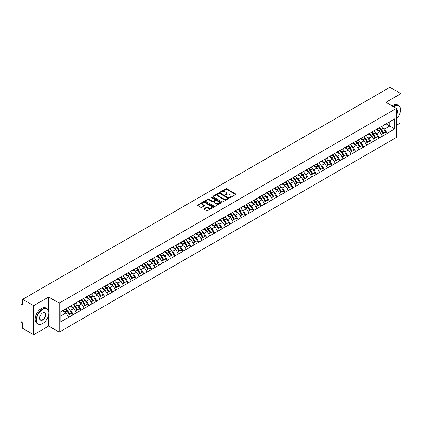 <?xml version="1.0" encoding="UTF-8"?>
<svg xmlns="http://www.w3.org/2000/svg" width="422" height="422" viewBox="0 0 422 422"><rect width="100%" height="100%" fill="white"/><g stroke="black" fill="none" stroke-linecap="round" stroke-linejoin="round"><path stroke-width="0.63" d="M229.7 197.538A0.491 0.28 0 0 0 230.391 197.538L235.634 194.505A0.696 0.401 0 0 0 235.84 194.22A0.696 0.401 0 0 0 235.634 193.935L226.746 188.808A0.696 0.401 0 0 0 225.759 188.808L220.516 191.836A0.491 0.28 0 0 0 221.207 192.237L221.888 191.841A2.237 1.292 0 0 1 225.047 191.841L225.786 192.268A2.237 1.292 0 0 1 226.44 193.181A2.237 1.292 0 0 1 225.786 194.094L225.105 194.484A0.491 0.28 0 0 0 225.796 194.885L226.477 194.495A2.237 1.292 0 0 1 229.637 194.495L230.375 194.922A2.237 1.292 0 0 1 231.029 195.834A2.237 1.292 0 0 1 230.375 196.747L229.7 197.137A0.491 0.28 0 0 0 229.7 197.538L229.7 197.137M204.09 208.7A0.696 0.401 0 0 0 203.884 208.985A0.696 0.401 0 0 0 204.09 209.27L206.585 210.71A0.696 0.401 0 0 0 207.571 210.71L213.395 207.344A0.696 0.401 0 0 0 213.601 207.06A0.696 0.401 0 0 0 213.395 206.775L204.512 201.647A0.696 0.401 0 0 0 203.52 201.647L197.696 205.008A0.696 0.401 0 0 0 197.491 205.292A0.696 0.401 0 0 0 197.696 205.583L200.708 207.318A0.696 0.401 0 0 0 201.695 207.318L204.19 205.878A0.696 0.401 0 0 0 204.39 205.593A0.696 0.401 0 0 0 204.19 205.308L202.697 204.448A1.867 1.076 0 0 1 202.149 203.684A1.867 1.076 0 0 1 203.298 202.687A1.867 1.076 0 0 1 205.335 202.924L211.185 206.3A1.867 1.076 0 0 1 211.733 207.06A1.867 1.076 0 0 1 210.578 208.057A1.867 1.076 0 0 1 208.547 207.824L207.571 207.26A0.696 0.401 0 0 0 206.585 207.26L204.09 208.7L204.09 209.27M48.662 297.019L33.67 305.67L22.661 299.309L389.886 87.296L400.9 93.652L385.914 102.303L396.474 108.401L59.222 303.112L48.662 297.019L48.662 310.993M221.935 201.848A0.696 0.401 0 0 0 222.922 201.848L228.745 198.482A0.696 0.401 0 0 0 228.951 198.198A0.696 0.401 0 0 0 228.745 197.913L219.862 192.785A0.696 0.401 0 0 0 218.876 192.785L213.047 196.146A0.696 0.401 0 0 0 212.846 196.43A0.696 0.401 0 0 0 213.047 196.715L221.935 201.848M211.543 197.644A0.491 0.28 0 0 1 212.039 197.712L212.039 197.132L221.07 202.344A0.696 0.401 0 0 1 221.276 202.629A0.696 0.401 0 0 1 221.07 202.913L215.246 206.279A0.696 0.401 0 0 1 214.26 206.279L205.372 201.146L205.372 200.577A0.696 0.401 0 0 0 205.171 200.861A0.696 0.401 0 0 0 205.372 201.146M205.372 200.577L207.867 199.137A0.696 0.401 0 0 1 208.853 199.137L212.456 201.22A0.696 0.401 0 0 0 213.442 201.22L215.099 200.265A0.696 0.401 0 0 0 215.304 199.981A0.696 0.401 0 0 0 215.099 199.696L211.348 197.528A0.491 0.28 0 0 1 212.039 197.132M33.67 305.67L33.67 334.704L48.662 326.053L59.222 332.151L59.222 303.112M59.222 332.151L396.474 137.44L396.474 108.401M65.389 309.02A4.763 2.754 -120 0 1 67.024 310.924L69.245 314.59L71.181 313.472L73.328 314.717L70.812 310.186L69.419 309.379M73.328 314.717L60.879 321.728L60.879 311.621L394.813 118.825L394.813 128.932L387.143 133.357L384.632 129.005L383.239 128.198M379.209 127.84A4.763 2.754 -120 0 1 380.839 129.744L383.06 133.41L384.996 132.292L387.143 133.357M387.143 133.531L379.299 137.888L376.783 133.531L375.39 132.73M371.365 132.366A4.763 2.754 -120 0 1 372.995 134.275L375.216 137.941L377.152 136.823L379.299 137.888M379.299 138.063L371.455 142.42L368.939 138.063L367.546 137.261M363.516 136.897A4.763 2.754 -120 0 1 365.151 138.801L367.372 142.472L369.308 141.354L371.455 142.42M371.455 142.594L363.611 146.946L361.095 142.594L359.702 141.787M355.672 141.428A4.763 2.754 -120 0 1 357.302 143.332L359.523 146.998L361.459 145.88L363.611 146.946M363.611 147.12L355.762 151.477L353.251 147.12L351.858 146.318M347.828 145.954A4.763 2.754 -120 0 1 349.458 147.864L351.679 151.53L353.615 150.411L355.762 151.477M355.762 151.651L347.918 156.008L345.402 151.651L344.009 150.849M339.979 150.485A4.763 2.754 -120 0 1 341.614 152.389L343.835 156.061L345.771 154.943L347.918 156.008M347.918 156.182L340.074 160.534L337.558 156.182L336.165 155.375M332.135 155.016A4.763 2.754 -120 0 1 333.765 156.921L335.986 160.587L337.927 159.469L340.074 160.534M340.074 160.708L332.225 165.065L329.714 160.708L328.321 159.906M324.291 159.542A4.763 2.754 -120 0 1 325.921 161.452L328.142 165.118L330.078 164L332.225 165.065M332.225 165.239L324.381 169.597L321.865 165.239L320.472 164.438M316.447 164.074A4.763 2.754 -120 0 1 318.077 165.978L320.298 169.649L322.234 168.531L324.381 169.597M324.381 169.771L316.537 174.122L314.021 169.771L312.628 168.964M308.598 168.605A4.763 2.754 -120 0 1 310.233 170.509L312.454 174.175L314.39 173.057L316.537 174.122M316.537 174.302L308.693 178.654L306.177 174.302L304.784 173.495M300.754 173.131A4.763 2.754 -120 0 1 302.384 175.04L304.605 178.706L306.541 177.588L308.693 178.654M308.693 178.828L300.844 183.185L298.333 178.828L296.94 178.026M292.91 177.662A4.763 2.754 -120 0 1 294.54 179.572L296.761 183.238L298.697 182.119L300.844 183.185M300.844 183.359L293 187.716L290.484 183.359L289.091 182.552M285.061 182.193A4.763 2.754 -120 0 1 286.696 184.097L288.917 187.764L290.853 186.645L293 187.716M293 187.89L285.156 192.242L282.64 187.89L281.247 187.083M277.217 186.719A4.763 2.754 -120 0 1 278.847 188.629L281.068 192.295L283.004 191.177L285.156 192.242M285.156 192.416L277.307 196.773L274.796 192.416L273.403 191.614M269.373 191.25A4.763 2.754 -120 0 1 271.003 193.16L273.224 196.826L275.16 195.708L277.307 196.773M277.307 196.947L269.463 201.305L266.947 196.947L265.554 196.14M261.529 195.782A4.763 2.754 -120 0 1 263.159 197.686L265.38 201.352L267.316 200.234L269.463 201.305M269.463 201.479L261.619 205.83L259.103 201.479L257.71 200.672M253.68 200.308A4.763 2.754 -120 0 1 255.315 202.217L257.536 205.883L259.472 204.765L261.619 205.83M261.619 206.005L253.775 210.362L251.259 206.005L249.866 205.203M245.836 204.839A4.763 2.754 -120 0 1 247.466 206.748L249.687 210.414L251.623 209.296L253.775 210.362M253.775 210.536L245.926 214.893L243.415 210.536L242.022 209.729M237.992 209.37A4.763 2.754 -120 0 1 239.622 211.274L241.843 214.94L243.779 213.827L245.926 214.893M245.926 215.067L238.082 219.419L235.566 215.067L234.173 214.26M230.143 213.896A4.763 2.754 -120 0 1 231.778 215.806L233.999 219.472L235.935 218.353L238.082 219.419M238.082 219.593L230.238 223.95L227.722 219.593L226.329 218.791M222.299 218.427A4.763 2.754 -120 0 1 223.929 220.337L226.15 224.003L228.086 222.885L230.238 223.95M230.238 224.124L222.389 228.481L219.878 224.124L218.485 223.317M214.455 222.958A4.763 2.754 -120 0 1 216.085 224.863L218.306 228.529L220.242 227.416L222.389 228.481M222.389 228.655L214.545 233.007L212.029 228.655L210.636 227.848M206.611 227.484A4.763 2.754 -120 0 1 208.241 229.394L210.462 233.06L212.398 231.942L214.545 233.007M214.545 233.181L206.701 237.539L204.185 233.181L202.792 232.38M198.762 232.016A4.763 2.754 -120 0 1 200.397 233.925L202.618 237.591L204.554 236.473L206.701 237.539M206.701 237.713L198.857 242.07L196.341 237.713L194.948 236.911M190.918 236.547A4.763 2.754 -120 0 1 192.548 238.451L194.769 242.117L196.705 241.004L198.857 242.07M198.857 242.244L191.008 246.596L188.497 242.244L187.099 241.437M183.074 241.073A4.763 2.754 -120 0 1 184.704 242.982L186.925 246.648L188.861 245.53L191.008 246.596M191.008 246.77L183.164 251.127L180.648 246.77L179.255 245.968M175.225 245.604A4.763 2.754 -120 0 1 176.86 247.514L179.081 251.18L181.017 250.061L183.164 251.127M183.164 251.301L175.32 255.658L172.804 251.301L171.411 250.499M167.381 250.135A4.763 2.754 -120 0 1 169.011 252.04L171.232 255.711L173.168 254.593L175.32 255.658M175.32 255.832L167.471 260.184L164.96 255.832L163.567 255.025M159.537 254.661A4.763 2.754 -120 0 1 161.167 256.571L163.388 260.237L165.324 259.119L167.471 260.184M167.471 260.358L159.627 264.715L157.111 260.358L155.718 259.556M151.693 259.192A4.763 2.754 -120 0 1 153.323 261.102L155.544 264.768L157.48 263.65L159.627 264.715M159.627 264.889L151.783 269.247L149.267 264.889L147.874 264.088M143.844 263.724A4.763 2.754 -120 0 1 145.479 265.628L147.7 269.299L149.636 268.181L151.783 269.247M151.783 269.421L143.939 273.772L141.423 269.421L140.03 268.614M136 268.255A4.763 2.754 -120 0 1 137.63 270.159L139.851 273.825L141.787 272.707L143.939 273.772M143.939 273.947L136.09 278.304L133.579 273.947L132.181 273.145M128.156 272.781A4.763 2.754 -120 0 1 129.786 274.69L132.007 278.356L133.943 277.238L136.09 278.304M136.09 278.478L128.246 282.835L125.73 278.478L124.337 277.676M120.307 277.312A4.763 2.754 -120 0 1 121.942 279.216L124.163 282.888L126.099 281.769L128.246 282.835M128.246 283.009L120.402 287.361L117.886 283.009L116.493 282.202M112.463 281.843A4.763 2.754 -120 0 1 114.093 283.748L116.314 287.414L118.25 286.295L120.402 287.361M120.402 287.535L112.553 291.892L110.042 287.535L108.649 286.733M104.619 286.369A4.763 2.754 -120 0 1 106.249 288.279L108.47 291.945L110.406 290.827L112.553 291.892M112.553 292.066L104.709 296.423L102.193 292.066L100.8 291.264M96.775 290.9A4.763 2.754 -120 0 1 98.405 292.805L100.626 296.476L102.562 295.358L104.709 296.423M104.709 296.597L96.865 300.949L94.349 296.597L92.956 295.79M88.926 295.432A4.763 2.754 -120 0 1 90.561 297.336L92.782 301.002L94.718 299.884L96.865 300.949M96.865 301.129L89.021 305.481L86.505 301.123L85.112 300.322M81.082 299.958A4.763 2.754 -120 0 1 82.712 301.867L84.933 305.533L86.869 304.415L89.021 305.481M89.021 305.655L81.172 310.012L78.661 305.655L77.263 304.853M73.238 304.489A4.763 2.754 -120 0 1 74.868 306.398L77.089 310.064L79.025 308.946L81.172 310.012M81.172 310.186L73.328 314.543M70.664 305.802L73.328 304.436M70.812 310.186L73.882 308.413L70.01 306.177M76.398 312.771L73.882 308.413M78.508 301.271L81.172 299.905M78.661 305.655L81.726 303.882L77.854 301.651M84.242 308.239L81.726 303.882M86.352 296.74L89.021 295.379M86.505 301.123L89.57 299.356L85.698 297.12M92.086 303.708L89.57 299.356M94.201 292.214L96.865 290.848M94.349 296.597L97.419 294.825L93.547 292.588M99.93 299.182L97.419 294.825M102.045 287.683L104.709 286.316M102.193 292.066L105.263 290.294L101.391 288.062M107.779 294.651L105.263 290.294M109.889 283.151L112.553 281.791M110.042 287.535L113.107 285.768L109.235 283.531M115.623 290.12L113.107 285.768M117.733 278.625L120.402 277.259M117.886 283.009L120.956 281.237L117.079 279M123.467 285.594L120.956 281.237M125.582 274.094L128.246 272.728M125.73 278.478L128.8 276.705L124.928 274.469M131.316 281.063L128.8 276.705M133.426 269.563L136.09 268.202M133.579 273.947L136.644 272.179L132.772 269.943M139.16 276.531L136.644 272.179M141.27 265.037L143.939 263.671M141.423 269.421L144.488 267.648L140.616 265.412M147.004 272.005L144.488 267.648M149.119 260.506L151.783 259.14M149.267 264.889L152.337 263.117L148.465 260.88M154.848 267.474L152.337 263.117M156.963 255.975L159.627 254.614M157.111 260.358L160.181 258.591L156.309 256.354M162.697 262.943L160.181 258.591M164.807 251.449L167.471 250.082M164.96 255.832L168.025 254.06L164.153 251.823M170.541 258.417L168.025 254.06M172.651 246.917L175.32 245.551M172.804 251.301L175.874 249.529L171.997 247.292M178.385 253.886L175.874 249.529M180.5 242.386L183.164 241.02M180.648 246.77L183.718 245.003L179.846 242.766M186.234 249.355L183.718 245.003M188.344 237.86L191.008 236.494M188.497 242.244L191.562 240.471L187.69 238.235M194.078 244.829L191.562 240.471M196.188 233.329L198.857 231.963M196.341 237.713L199.406 235.94L195.534 233.704M201.922 240.297L199.406 235.94M204.037 228.798L206.701 227.432M204.185 233.181L207.255 231.414L203.383 229.178M209.766 235.766L207.255 231.414M211.881 224.267L214.545 222.906M212.029 228.655L215.099 226.883L211.227 224.646M217.615 231.24L215.099 226.883M219.725 219.741L222.389 218.374M219.878 224.124L222.943 222.352L219.071 220.115M225.459 226.709L222.943 222.352M227.569 215.209L230.238 213.843M227.722 219.593L230.792 217.826L226.915 215.589M233.303 222.178L230.792 217.826M235.418 210.678L238.082 209.317M235.566 215.067L238.636 213.295L234.764 211.058M241.152 217.652L238.636 213.295M243.262 206.152L245.926 204.786M243.415 210.536L246.48 208.763L242.608 206.527M248.996 213.121L246.48 208.763M251.106 201.621L253.775 200.255M251.259 206.005L254.324 204.232L250.452 202.001M256.84 208.589L254.324 204.232M258.955 197.09L261.619 195.729M259.103 201.479L262.173 199.706L258.301 197.47M264.684 204.058L262.173 199.706M266.799 192.564L269.463 191.198M266.947 196.947L270.017 195.175L266.145 192.938M272.533 199.532L270.017 195.175M274.643 188.033L277.307 186.666M274.796 192.416L277.861 190.644L273.989 188.412M280.377 195.001L277.861 190.644M282.487 183.501L285.156 182.14M282.64 187.89L285.71 186.118L281.833 183.881M288.221 190.47L285.71 186.118M290.336 178.975L293 177.609M290.484 183.359L293.554 181.587L289.682 179.35M296.07 185.944L293.554 181.587M298.18 174.444L300.844 173.078M298.333 178.828L301.398 177.055L297.526 174.824M303.914 181.413L301.398 177.055M306.024 169.913L308.693 168.552M306.177 174.302L309.242 172.529L305.37 170.293M311.758 176.881L309.242 172.529M313.873 165.387L316.537 164.021M314.021 169.771L317.091 167.998L313.219 165.762M319.602 172.355L317.091 167.998M321.717 160.856L324.381 159.49M321.865 165.239L324.935 163.467L321.063 161.236M327.451 167.824L324.935 163.467M329.561 156.325L332.225 154.964M329.714 160.708L332.779 158.941L328.907 156.704M335.295 163.293L332.779 158.941M337.405 151.799L340.074 150.432M337.558 156.182L340.628 154.41L336.751 152.173M343.139 158.767L340.628 154.41M345.254 147.267L347.918 145.901M345.402 151.651L348.472 149.879L344.6 147.647M350.988 154.236L348.472 149.879M353.098 142.736L355.762 141.375M353.251 147.12L356.316 145.353L352.444 143.116M358.832 149.704L356.316 145.353M360.942 138.21L363.611 136.844M361.095 142.594L364.16 140.821L360.288 138.585M366.676 145.179L364.16 140.821M368.791 133.679L371.455 132.313M368.939 138.063L372.009 136.29L368.137 134.054M374.52 140.647L372.009 136.29M376.635 129.148L379.299 127.787M376.783 133.531L379.853 131.764L375.981 129.528M382.369 136.116L379.853 131.764M384.479 124.622L387.143 123.256M384.632 129.005L389.786 126.03L389.786 121.731L394.813 118.825M386.061 123.878L394.813 128.932M396.474 125.244L400.9 122.691L400.9 93.652M33.67 334.704L22.661 328.348L22.661 322.92L21.854 322.45A1.066 0.617 -120 0 1 21.1 321.147L21.1 304.71A1.066 0.617 -120 0 1 21.322 304.225A1.066 0.617 -120 0 1 21.854 304.278L22.661 304.742L22.661 299.309M60.879 315.92L66.038 312.945L62.314 310.792M68.549 317.297L66.038 312.945M48.662 326.053L48.662 314.786M229.895 197.607L230.375 197.327A2.237 1.292 0 0 0 231.029 196.415L231.029 195.834M226.44 193.181L226.44 193.761A2.237 1.292 0 0 1 225.786 194.674L225.301 194.953M235.634 193.935L235.634 194.505L226.746 189.388A0.696 0.401 0 0 0 225.759 189.388L220.711 192.305M228.74 198.488L219.862 193.366A0.696 0.401 0 0 0 218.876 193.366L213.057 196.721M227.511 198.398A0.491 0.28 0 0 0 227.511 197.997L219.714 193.498A0.491 0.28 0 0 0 219.023 193.498L218.306 193.909A2.237 1.292 0 0 0 217.652 194.822A2.237 1.292 0 0 0 218.306 195.734L223.639 198.809A2.237 1.292 0 0 0 226.799 198.809L227.511 198.398L227.511 198.978A0.491 0.28 0 0 0 227.658 198.778L227.658 198.198M217.652 194.822L217.652 195.402A2.237 1.292 0 0 0 218.306 196.314L218.306 195.734M227.511 198.978L226.799 199.39A2.237 1.292 0 0 1 223.639 199.39L218.306 196.314M205.382 201.152L207.867 199.722L207.867 199.137M215.304 199.981L215.304 200.561A0.696 0.401 0 0 1 215.099 200.846L213.442 201.8A0.696 0.401 0 0 1 212.456 201.8L208.853 199.722A0.696 0.401 0 0 0 207.867 199.722M212.039 197.712L221.059 202.919M216.196 203.378A1.867 1.076 0 0 0 218.232 203.61A1.867 1.076 0 0 0 219.382 202.618A1.867 1.076 0 0 0 218.839 201.853L216.776 200.666A0.696 0.401 0 0 0 215.79 200.666L214.133 201.621A0.696 0.401 0 0 0 213.933 201.906A0.696 0.401 0 0 0 214.133 202.191L216.196 203.378L216.196 203.958A1.867 1.076 0 0 0 218.232 204.195A1.867 1.076 0 0 0 219.382 203.198L219.382 202.618M213.933 201.906L213.933 202.486A0.696 0.401 0 0 0 214.133 202.771L214.133 202.191M216.196 203.958L214.133 202.771M211.733 207.06L211.733 207.645A1.867 1.076 0 0 1 210.578 208.637A1.867 1.076 0 0 1 208.547 208.405L207.571 207.84A0.696 0.401 0 0 0 206.585 207.84L204.1 209.275M202.149 203.684L202.149 204.264A1.867 1.076 0 0 0 202.697 205.029L202.697 204.448M204.179 205.883L202.697 205.029M213.384 207.355L204.512 202.228A0.696 0.401 0 0 0 203.52 202.228L197.707 205.588L197.696 205.008M381.762 126.363A5.834 3.365 60 0 1 383.292 128.283L381.356 129.401A5.834 3.365 -120 0 0 379.826 127.481M381.356 129.401L383.577 133.072L385.513 131.954L383.292 128.283M383.06 133.41L383.577 133.072M384.996 132.292L385.513 131.954M376.493 129.232A4.763 2.754 60 0 1 377.806 130.583M377.236 128.974A5.834 3.365 60 0 1 378.766 130.899L378.982 131.258M381.367 134.386L382.923 133.447L380.702 129.781A5.834 3.365 -120 0 0 379.172 127.861M382.923 133.447L381.351 134.354M373.918 130.894A5.834 3.365 60 0 1 375.443 132.814L373.507 133.932A5.834 3.365 -120 0 0 371.982 132.012M373.507 133.932L375.728 137.598L377.664 136.48L375.443 132.814M375.216 137.941L375.728 137.598M377.152 136.823L377.664 136.48M368.643 133.763A4.763 2.754 60 0 1 369.962 135.109M369.392 133.505A5.834 3.365 60 0 1 370.917 135.43L371.138 135.789M373.523 138.917L375.074 137.978L372.853 134.312A5.834 3.365 -120 0 0 371.328 132.387M375.074 137.978L373.502 138.885M366.069 135.42A5.834 3.365 60 0 1 367.599 137.345L365.663 138.463A5.834 3.365 -120 0 0 364.133 136.538M365.663 138.463L367.884 142.13L369.82 141.011L367.599 137.345M367.372 142.472L367.884 142.13M369.308 141.354L369.82 141.011M360.799 138.289A4.763 2.754 60 0 1 362.113 139.64M361.543 138.036A5.834 3.365 60 0 1 363.073 139.956L363.289 140.32M365.679 143.448L367.23 142.504L365.009 138.838A5.834 3.365 -120 0 0 363.479 136.918M367.23 142.504L365.658 143.411M358.225 139.951A5.834 3.365 60 0 1 359.755 141.871L357.819 142.989A5.834 3.365 -120 0 0 356.289 141.069M357.819 142.989L360.04 146.661L361.976 145.543L359.755 141.871M359.523 146.998L360.04 146.661M361.459 145.88L361.976 145.543M352.956 142.821A4.763 2.754 60 0 1 354.269 144.171M353.699 142.567A5.834 3.365 60 0 1 355.229 144.488L355.445 144.846M357.835 147.974L359.386 147.035L357.165 143.369A5.834 3.365 -120 0 0 355.635 141.449M359.386 147.035L357.814 147.943M350.381 144.482A5.834 3.365 60 0 1 351.906 146.402L349.97 147.521A5.834 3.365 -120 0 0 348.445 145.601M349.97 147.521L352.191 151.187L354.127 150.068L351.906 146.402M351.679 151.53L352.191 151.187M353.615 150.411L354.127 150.068M345.112 147.352A4.763 2.754 60 0 1 346.425 148.697M345.855 147.093A5.834 3.365 60 0 1 347.38 149.019L347.601 149.377M349.986 152.506L351.537 151.567L349.316 147.9A5.834 3.365 -120 0 0 347.791 145.975M351.537 151.567L349.97 152.474M342.532 149.008A5.834 3.365 60 0 1 344.062 150.934L342.126 152.052A5.834 3.365 -120 0 0 340.596 150.126M342.126 152.052L344.347 155.718L346.283 154.6L344.062 150.934M343.835 156.061L344.347 155.718M345.771 154.943L346.283 154.6M337.262 151.878A4.763 2.754 60 0 1 338.576 153.228M338.006 151.625A5.834 3.365 60 0 1 339.536 153.545L339.757 153.909M342.142 157.037L343.693 156.093L341.472 152.426A5.834 3.365 -120 0 0 339.942 150.506M343.693 156.093L342.121 157M396.474 118.83A8.677 5.011 120 0 0 400.499 109.857A8.677 5.011 120 0 0 394.364 106.312A8.677 5.011 120 0 0 393.647 106.771M393.362 106.608A8.888 5.133 -60 0 1 394.211 106.054A8.888 5.133 -60 0 1 398.658 105.611A8.888 5.133 -60 0 1 400.499 109.683A8.888 5.133 -60 0 1 400.499 109.767M396.474 109.609A4.336 2.506 -60 0 1 396.474 114.747M396.474 114.13A4.125 2.379 120 0 0 396.474 109.878M392.26 105.969A8.888 5.133 -60 0 1 393.104 105.41A8.888 5.133 -60 0 1 397.55 104.972L398.658 105.611M42.575 323.584L42.727 323.5A8.677 5.011 120 0 0 48.862 312.871A8.677 5.011 120 0 0 42.727 309.326A8.677 5.011 120 0 0 36.587 319.955A8.677 5.011 120 0 0 42.727 323.5L42.575 323.584A8.888 5.133 -60 0 1 38.128 324.027A8.888 5.133 -60 0 1 36.767 316.901A8.888 5.133 -60 0 1 42.575 309.068A8.888 5.133 -60 0 1 47.021 308.624A8.888 5.133 -60 0 1 48.862 312.697A8.888 5.133 -60 0 1 48.862 312.786M42.727 312.871L42.727 312.871A4.336 2.506 -60 0 1 45.792 314.643A4.336 2.506 -60 0 1 42.727 319.955A4.336 2.506 -60 0 1 39.657 318.183A4.336 2.506 -60 0 1 42.727 312.871L42.727 312.871M39.657 318.093A4.125 2.379 120 0 0 40.512 319.897A4.125 2.379 120 0 0 42.575 319.697A4.125 2.379 120 0 0 45.27 316.057A4.125 2.379 120 0 0 44.637 312.755A4.125 2.379 120 0 0 42.648 312.918M38.128 324.027L37.025 323.384A8.888 5.133 -60 0 1 35.659 316.263A8.888 5.133 -60 0 1 41.467 308.429A8.888 5.133 -60 0 1 45.914 307.986L47.021 308.624M334.688 153.539A5.834 3.365 60 0 1 336.218 155.465L334.282 156.578A5.834 3.365 -120 0 0 332.752 154.658M334.282 156.578L336.503 160.249L338.439 159.131L336.218 155.465M335.986 160.587L336.503 160.249M337.927 159.469L338.439 159.131M329.418 156.409A4.763 2.754 60 0 1 330.732 157.759M330.162 156.156A5.834 3.365 60 0 1 331.692 158.076L331.908 158.435M334.298 161.563L335.849 160.624L333.628 156.958A5.834 3.365 -120 0 0 332.098 155.038M335.849 160.624L334.277 161.531M326.844 158.071A5.834 3.365 60 0 1 328.374 159.991L326.438 161.109A5.834 3.365 -120 0 0 324.908 159.189M326.438 161.109L328.659 164.775L330.595 163.657L328.374 159.991M328.142 165.118L328.659 164.775M330.078 164L330.595 163.657M321.575 160.94A4.763 2.754 60 0 1 322.888 162.285M322.318 160.682A5.834 3.365 60 0 1 323.848 162.607L324.064 162.966M326.449 166.094L328.005 165.155L325.784 161.489A5.834 3.365 -120 0 0 324.254 159.563M328.005 165.155L326.433 166.062M319 162.602A5.834 3.365 60 0 1 320.525 164.522L318.589 165.64A5.834 3.365 -120 0 0 317.064 163.715M318.589 165.64L320.81 169.306L322.746 168.188L320.525 164.522M320.298 169.649L320.81 169.306M322.234 168.531L322.746 168.188M313.725 165.466A4.763 2.754 60 0 1 315.044 166.817M314.474 165.213A5.834 3.365 60 0 1 315.999 167.133L316.22 167.497M318.605 170.625L320.156 169.681L317.935 166.015A5.834 3.365 -120 0 0 316.41 164.095M320.156 169.681L318.584 170.588M311.151 167.128A5.834 3.365 60 0 1 312.681 169.053L310.745 170.166A5.834 3.365 -120 0 0 309.215 168.246M310.745 170.166L312.966 173.838L314.902 172.719L312.681 169.053M312.454 174.175L312.966 173.838M314.39 173.057L314.902 172.719M305.881 169.997A4.763 2.754 60 0 1 307.195 171.348M306.625 169.744A5.834 3.365 60 0 1 308.155 171.664L308.371 172.023M310.761 175.156L312.312 174.212L310.091 170.546A5.834 3.365 -120 0 0 308.561 168.626M312.312 174.212L310.74 175.119M303.307 171.659A5.834 3.365 60 0 1 304.837 173.579L302.901 174.697A5.834 3.365 -120 0 0 301.371 172.777M302.901 174.697L305.122 178.364L307.058 177.245L304.837 173.579M304.605 178.706L305.122 178.364M306.541 177.588L307.058 177.245M298.037 174.529A4.763 2.754 60 0 1 299.351 175.874M298.781 174.27A5.834 3.365 60 0 1 300.311 176.196L300.527 176.554M302.917 179.682L304.468 178.743L302.247 175.077A5.834 3.365 -120 0 0 300.717 173.152M304.468 178.743L302.896 179.651M295.463 176.19A5.834 3.365 60 0 1 296.988 178.11L295.052 179.229A5.834 3.365 -120 0 0 293.527 177.303M295.052 179.229L297.273 182.895L299.209 181.776L296.988 178.11M296.761 183.238L297.273 182.895M298.697 182.119L299.209 181.776M290.194 179.055A4.763 2.754 60 0 1 291.507 180.405M290.937 178.801A5.834 3.365 60 0 1 292.462 180.721L292.683 181.085M295.068 184.214L296.619 183.275L294.398 179.603A5.834 3.365 -120 0 0 292.873 177.683M296.619 183.275L295.052 184.177M287.614 180.716A5.834 3.365 60 0 1 289.144 182.642L287.208 183.76A5.834 3.365 -120 0 0 285.678 181.835M287.208 183.76L289.429 187.426L291.365 186.308L289.144 182.642M288.917 187.764L289.429 187.426M290.853 186.645L291.365 186.308M282.344 183.586A4.763 2.754 60 0 1 283.658 184.936M283.088 183.333A5.834 3.365 60 0 1 284.618 185.253L284.839 185.617M287.224 188.745L288.775 187.801L286.554 184.134A5.834 3.365 -120 0 0 285.024 182.214M288.775 187.801L287.203 188.708M279.77 185.247A5.834 3.365 60 0 1 281.3 187.168L279.364 188.286A5.834 3.365 -120 0 0 277.834 186.366M279.364 188.286L281.585 191.952L283.521 190.834L281.3 187.168M281.068 192.295L281.585 191.952M283.004 191.177L283.521 190.834M274.5 188.117A4.763 2.754 60 0 1 275.814 189.462M275.244 187.859A5.834 3.365 60 0 1 276.774 189.784L276.99 190.143M279.38 193.271L280.931 192.332L278.71 188.666A5.834 3.365 -120 0 0 277.18 186.74M280.931 192.332L279.359 193.239M271.926 189.779A5.834 3.365 60 0 1 273.456 191.699L271.52 192.817A5.834 3.365 -120 0 0 269.99 190.897M271.52 192.817L273.741 196.483L275.677 195.365L273.456 191.699M273.224 196.826L273.741 196.483M275.16 195.708L275.677 195.365M266.657 192.643A4.763 2.754 60 0 1 267.97 193.993M267.4 192.39A5.834 3.365 60 0 1 268.93 194.31L269.146 194.674M271.531 197.802L273.087 196.863L270.866 193.192A5.834 3.365 -120 0 0 269.336 191.272M273.087 196.863L271.515 197.77M264.082 194.305A5.834 3.365 60 0 1 265.607 196.23L263.671 197.348A5.834 3.365 -120 0 0 262.141 195.423M263.671 197.348L265.892 201.014L267.828 199.896L265.607 196.23M265.38 201.352L265.892 201.014M267.316 200.234L267.828 199.896M258.807 197.174A4.763 2.754 60 0 1 260.126 198.525M259.551 196.921A5.834 3.365 60 0 1 261.081 198.841L261.302 199.205M263.687 202.333L265.238 201.389L263.017 197.723A5.834 3.365 -120 0 0 261.492 195.803M265.238 201.389L263.666 202.296M256.233 198.836A5.834 3.365 60 0 1 257.763 200.756L255.827 201.874A5.834 3.365 -120 0 0 254.297 199.954M255.827 201.874L258.048 205.54L259.984 204.422L257.763 200.756M257.536 205.883L258.048 205.54M259.472 204.765L259.984 204.422M250.963 201.705A4.763 2.754 60 0 1 252.277 203.051M251.707 201.447A5.834 3.365 60 0 1 253.237 203.372L253.453 203.731M255.843 206.859L257.394 205.92L255.173 202.254A5.834 3.365 -120 0 0 253.643 200.329M257.394 205.92L255.822 206.827M248.389 203.367A5.834 3.365 60 0 1 249.919 205.287L247.983 206.405A5.834 3.365 -120 0 0 246.453 204.485M247.983 206.405L250.204 210.072L252.14 208.953L249.919 205.287M249.687 210.414L250.204 210.072M251.623 209.296L252.14 208.953M243.119 206.231A4.763 2.754 60 0 1 244.433 207.582M243.863 205.978A5.834 3.365 60 0 1 245.393 207.898L245.609 208.262M247.999 211.39L249.55 210.451L247.329 206.78A5.834 3.365 -120 0 0 245.799 204.86M249.55 210.451L247.978 211.359M240.545 207.893A5.834 3.365 60 0 1 242.07 209.818L240.134 210.937A5.834 3.365 -120 0 0 238.609 209.011M240.134 210.937L242.355 214.603L244.291 213.485L242.07 209.818M241.843 214.94L242.355 214.603M243.779 213.827L244.291 213.485M235.276 210.763A4.763 2.754 60 0 1 236.589 212.113M236.019 210.509A5.834 3.365 60 0 1 237.544 212.43L237.765 212.793M240.15 215.922L241.7 214.977L239.48 211.311A5.834 3.365 -120 0 0 237.955 209.391M241.7 214.977L240.134 215.885M232.696 212.424A5.834 3.365 60 0 1 234.226 214.344L232.29 215.463A5.834 3.365 -120 0 0 230.76 213.543M232.29 215.463L234.511 219.129L236.447 218.01L234.226 214.344M233.999 219.472L234.511 219.129M235.935 218.353L236.447 218.01M227.426 215.294A4.763 2.754 60 0 1 228.74 216.639M228.17 215.035A5.834 3.365 60 0 1 229.7 216.961L229.921 217.319M232.306 220.448L233.857 219.509L231.636 215.842A5.834 3.365 -120 0 0 230.106 213.917M233.857 219.509L232.285 220.416M224.852 216.955A5.834 3.365 60 0 1 226.382 218.876L224.446 219.994A5.834 3.365 -120 0 0 222.916 218.074M224.446 219.994L226.667 223.66L228.603 222.542L226.382 218.876M226.15 224.003L226.667 223.66M228.086 222.885L228.603 222.542M219.582 219.82A4.763 2.754 60 0 1 220.896 221.17M220.326 219.567A5.834 3.365 60 0 1 221.856 221.487L222.072 221.851M224.462 224.979L226.013 224.04L223.792 220.368A5.834 3.365 -120 0 0 222.262 218.448M226.013 224.04L224.441 224.947M217.008 221.481A5.834 3.365 60 0 1 218.538 223.407L216.602 224.525A5.834 3.365 -120 0 0 215.072 222.6M216.602 224.525L218.823 228.191L220.759 227.073L218.538 223.407M218.306 228.529L218.823 228.191M220.242 227.416L220.759 227.073M211.738 224.351A4.763 2.754 60 0 1 213.052 225.701M212.482 224.098A5.834 3.365 60 0 1 214.012 226.018L214.228 226.382M216.613 229.51L218.169 228.566L215.948 224.9A5.834 3.365 -120 0 0 214.418 222.98M218.169 228.566L216.597 229.473M209.164 226.013A5.834 3.365 60 0 1 210.689 227.933L208.753 229.051A5.834 3.365 -120 0 0 207.223 227.131M208.753 229.051L210.974 232.717L212.91 231.604L210.689 227.933M210.462 233.06L210.974 232.717M212.398 231.942L212.91 231.604M203.889 228.882A4.763 2.754 60 0 1 205.208 230.227M204.633 228.624A5.834 3.365 60 0 1 206.163 230.549L206.384 230.908M208.769 234.036L210.32 233.097L208.099 229.431A5.834 3.365 -120 0 0 206.574 227.505M210.32 233.097L208.748 234.004M201.315 230.544A5.834 3.365 60 0 1 202.845 232.464L200.909 233.582A5.834 3.365 -120 0 0 199.379 231.662M200.909 233.582L203.13 237.248L205.066 236.13L202.845 232.464M202.618 237.591L203.13 237.248M204.554 236.473L205.066 236.13M196.045 233.413A4.763 2.754 60 0 1 197.359 234.759M196.789 233.155A5.834 3.365 60 0 1 198.319 235.075L198.535 235.439M200.925 238.567L202.476 237.628L200.255 233.962A5.834 3.365 -120 0 0 198.725 232.037M202.476 237.628L200.904 238.535M193.471 235.07A5.834 3.365 60 0 1 195.001 236.995L193.065 238.113A5.834 3.365 -120 0 0 191.535 236.188M193.065 238.113L195.286 241.78L197.222 240.661L195.001 236.995M194.769 242.117L195.286 241.78M196.705 241.004L197.222 240.661M188.201 237.939A4.763 2.754 60 0 1 189.515 239.29M188.945 237.686A5.834 3.365 60 0 1 190.475 239.606L190.691 239.97M193.081 243.098L194.632 242.154L192.411 238.488A5.834 3.365 -120 0 0 190.881 236.568M194.632 242.154L193.06 243.061M185.627 239.601A5.834 3.365 60 0 1 187.152 241.521L185.216 242.639A5.834 3.365 -120 0 0 183.691 240.719M185.216 242.639L187.437 246.306L189.373 245.193L187.152 241.521M186.925 246.648L187.437 246.306M188.861 245.53L189.373 245.193M180.352 242.471A4.763 2.754 60 0 1 181.671 243.816M181.101 242.212A5.834 3.365 60 0 1 182.626 244.138L182.847 244.496M185.232 247.624L186.782 246.685L184.562 243.019A5.834 3.365 -120 0 0 183.037 241.099M186.782 246.685L185.216 247.593M177.778 244.132A5.834 3.365 60 0 1 179.308 246.052L177.372 247.171A5.834 3.365 -120 0 0 175.842 245.251M177.372 247.171L179.593 250.837L181.529 249.718L179.308 246.052M179.081 251.18L179.593 250.837M181.017 250.061L181.529 249.718M172.508 247.002A4.763 2.754 60 0 1 173.822 248.347M173.252 246.743A5.834 3.365 60 0 1 174.782 248.663L175.003 249.027M177.388 252.156L178.939 251.217L176.718 247.55A5.834 3.365 -120 0 0 175.188 245.625M178.939 251.217L177.367 252.124M169.934 248.658A5.834 3.365 60 0 1 171.464 250.584L169.528 251.702A5.834 3.365 -120 0 0 167.998 249.777M169.528 251.702L171.749 255.368L173.685 254.25L171.464 250.584M171.232 255.711L171.749 255.368M173.168 254.593L173.685 254.25M164.664 251.528A4.763 2.754 60 0 1 165.978 252.878M165.408 251.275A5.834 3.365 60 0 1 166.938 253.195L167.154 253.559M169.544 256.687L171.095 255.743L168.874 252.076A5.834 3.365 -120 0 0 167.344 250.156M171.095 255.743L169.523 256.65M162.09 253.189A5.834 3.365 60 0 1 163.62 255.11L161.679 256.228A5.834 3.365 -120 0 0 160.154 254.308M161.679 256.228L163.905 259.894L165.841 258.781L163.62 255.11M163.388 260.237L163.905 259.894M165.324 259.119L165.841 258.781M156.82 256.059A4.763 2.754 60 0 1 158.134 257.409M157.564 255.801A5.834 3.365 60 0 1 159.089 257.726L159.31 258.085M161.695 261.213L163.251 260.274L161.03 256.608A5.834 3.365 -120 0 0 159.5 254.688M163.251 260.274L161.679 261.181M154.246 257.721A5.834 3.365 60 0 1 155.771 259.641L153.835 260.759A5.834 3.365 -120 0 0 152.305 258.839M153.835 260.759L156.056 264.425L157.992 263.307L155.771 259.641M155.544 264.768L156.056 264.425M157.48 263.65L157.992 263.307M148.971 260.59A4.763 2.754 60 0 1 150.29 261.935M149.715 260.332A5.834 3.365 60 0 1 151.245 262.257L151.466 262.616M153.851 265.744L155.401 264.805L153.181 261.139A5.834 3.365 -120 0 0 151.656 259.213M155.401 264.805L153.83 265.712M146.397 262.247A5.834 3.365 60 0 1 147.927 264.172L145.991 265.29A5.834 3.365 -120 0 0 144.461 263.365M145.991 265.29L148.212 268.956L150.148 267.838L147.927 264.172M147.7 269.299L148.212 268.956M149.636 268.181L150.148 267.838M141.127 265.116A4.763 2.754 60 0 1 142.441 266.467M141.871 264.863A5.834 3.365 60 0 1 143.401 266.783L143.617 267.147M146.007 270.275L147.558 269.331L145.337 265.665A5.834 3.365 -120 0 0 143.807 263.745M147.558 269.331L145.986 270.238M138.553 266.778A5.834 3.365 60 0 1 140.083 268.698L138.147 269.816A5.834 3.365 -120 0 0 136.617 267.896M138.147 269.816L140.368 273.488L142.304 272.369L140.083 268.698M139.851 273.825L140.368 273.488M141.787 272.707L142.304 272.369M133.283 269.647A4.763 2.754 60 0 1 134.597 270.998M134.027 269.394A5.834 3.365 60 0 1 135.557 271.314L135.773 271.673M138.163 274.801L139.714 273.862L137.493 270.196A5.834 3.365 -120 0 0 135.963 268.276M139.714 273.862L138.142 274.769M130.709 271.309A5.834 3.365 60 0 1 132.234 273.229L130.298 274.347A5.834 3.365 -120 0 0 128.773 272.427M130.298 274.347L132.519 278.014L134.454 276.895L132.234 273.229M132.007 278.356L132.519 278.014M133.943 277.238L134.454 276.895M125.434 274.179A4.763 2.754 60 0 1 126.753 275.524M126.183 273.92A5.834 3.365 60 0 1 127.708 275.846L127.929 276.204M130.314 279.332L131.864 278.393L129.644 274.727A5.834 3.365 -120 0 0 128.119 272.802M131.864 278.393L130.298 279.301M122.86 275.835A5.834 3.365 60 0 1 124.39 277.76L122.454 278.879A5.834 3.365 -120 0 0 120.924 276.953M122.454 278.879L124.675 282.545L126.611 281.427L124.39 277.76M124.163 282.888L124.675 282.545M126.099 281.769L126.611 281.427M117.59 278.705A4.763 2.754 60 0 1 118.904 280.055M118.334 278.451A5.834 3.365 60 0 1 119.864 280.372L120.085 280.736M122.47 283.864L124.021 282.919L121.8 279.253A5.834 3.365 -120 0 0 120.27 277.333M124.021 282.919L122.449 283.827M115.016 280.366A5.834 3.365 60 0 1 116.546 282.292L114.61 283.405A5.834 3.365 -120 0 0 113.08 281.485M114.61 283.405L116.831 287.076L118.767 285.958L116.546 282.292M116.314 287.414L116.831 287.076M118.25 286.295L118.767 285.958M109.746 283.236A4.763 2.754 60 0 1 111.06 284.586M110.49 282.983A5.834 3.365 60 0 1 112.02 284.903L112.236 285.261M114.626 288.39L116.177 287.451L113.956 283.784A5.834 3.365 -120 0 0 112.426 281.864M116.177 287.451L114.605 288.358M107.172 284.897A5.834 3.365 60 0 1 108.702 286.818L106.761 287.936A5.834 3.365 -120 0 0 105.236 286.016M106.761 287.936L108.981 291.602L110.923 290.484L108.702 286.818M108.47 291.945L108.981 291.602M110.406 290.827L110.923 290.484M101.902 287.767A4.763 2.754 60 0 1 103.216 289.112M102.646 287.509A5.834 3.365 60 0 1 104.171 289.434L104.392 289.793M106.777 292.921L108.333 291.982L106.112 288.316A5.834 3.365 -120 0 0 104.582 286.39M108.333 291.982L106.761 292.889M99.323 289.429A5.834 3.365 60 0 1 100.853 291.349L98.917 292.467A5.834 3.365 -120 0 0 97.387 290.542M98.917 292.467L101.138 296.133L103.073 295.015L100.853 291.349M100.626 296.476L101.138 296.133M102.562 295.358L103.073 295.015M94.053 292.293A4.763 2.754 60 0 1 95.367 293.643M94.797 292.04A5.834 3.365 60 0 1 96.327 293.96L96.548 294.324M98.933 297.452L100.483 296.508L98.263 292.842A5.834 3.365 -120 0 0 96.738 290.922M100.483 296.508L98.912 297.415M91.479 293.955A5.834 3.365 60 0 1 93.009 295.88L91.073 296.993A5.834 3.365 -120 0 0 89.543 295.073M91.073 296.993L93.294 300.664L95.23 299.546L93.009 295.88M92.782 301.002L93.294 300.664M94.718 299.884L95.23 299.546M86.209 296.824A4.763 2.754 60 0 1 87.523 298.175M86.953 296.571A5.834 3.365 60 0 1 88.483 298.491L88.699 298.85M91.089 301.978L92.64 301.039L90.419 297.373A5.834 3.365 -120 0 0 88.889 295.453M92.64 301.039L91.068 301.946M83.635 298.486A5.834 3.365 60 0 1 85.165 300.406L83.229 301.524A5.834 3.365 -120 0 0 81.699 299.604M83.229 301.524L85.45 305.19L87.386 304.072L85.165 300.406M84.933 305.533L85.45 305.19M86.869 304.415L87.386 304.072M78.365 301.355A4.763 2.754 60 0 1 79.679 302.701M79.109 301.097A5.834 3.365 60 0 1 80.639 303.022L80.855 303.381M83.24 306.509L84.796 305.57L82.575 301.904A5.834 3.365 -120 0 0 81.045 299.979M84.796 305.57L83.224 306.477M75.791 303.017A5.834 3.365 60 0 1 77.316 304.937L75.38 306.055A5.834 3.365 -120 0 0 73.855 304.13M75.38 306.055L77.601 309.722L79.536 308.603L77.316 304.937M77.089 310.064L77.601 309.722M79.025 308.946L79.536 308.603M70.516 305.881A4.763 2.754 60 0 1 71.835 307.232M71.265 305.628A5.834 3.365 60 0 1 72.79 307.548L73.011 307.912M75.396 311.04L76.946 310.101L74.726 306.43A5.834 3.365 -120 0 0 73.201 304.51M76.946 310.101L75.38 311.003M67.942 307.543A5.834 3.365 60 0 1 69.472 309.468L67.536 310.581A5.834 3.365 -120 0 0 66.006 308.661M67.536 310.581L69.757 314.253L71.693 313.135L69.472 309.468M69.245 314.59L69.757 314.253M71.181 313.472L71.693 313.135M62.799 310.513A4.763 2.754 60 0 1 63.986 311.763M63.416 310.159A5.834 3.365 60 0 1 64.946 312.08L65.167 312.444M67.552 315.572L69.102 314.627L66.882 310.961A5.834 3.365 -120 0 0 65.352 309.041M69.102 314.627L67.531 315.535M22.661 303.814L21.854 304.278M230.375 197.327L230.375 196.747M225.105 194.885L225.105 194.484M225.786 194.674L225.786 194.094M220.516 192.237L220.516 191.836M225.759 189.388L225.759 188.808M226.746 189.388L226.746 188.808M213.047 196.715L213.047 196.146M218.876 193.366L218.876 192.785M219.862 193.366L219.862 192.785M228.745 198.482L228.745 197.913M223.639 199.39L223.639 198.809M226.799 199.39L226.799 198.809M208.853 199.722L208.853 199.137M212.456 201.8L212.456 201.22M213.442 201.8L213.442 201.22M215.099 200.846L215.099 200.265M221.07 202.913L221.07 202.344M206.585 207.84L206.585 207.26M207.571 207.84L207.571 207.26M208.547 208.405L208.547 207.824M204.19 205.878L204.19 205.308M203.52 202.228L203.52 201.647M204.512 202.228L204.512 201.647M213.395 207.344L213.395 206.775M380.702 129.781L378.766 130.899M372.853 134.312L370.917 135.43M365.009 138.838L363.073 139.956M357.165 143.369L355.229 144.488M349.316 147.9L347.38 149.019M341.472 152.426L339.536 153.545M333.628 156.958L331.692 158.076M325.784 161.489L323.848 162.607M317.935 166.015L315.999 167.133M310.091 170.546L308.155 171.664M302.247 175.077L300.311 176.196M294.398 179.603L292.462 180.721M286.554 184.134L284.618 185.253M278.71 188.666L276.774 189.784M270.866 193.192L268.93 194.31M263.017 197.723L261.081 198.841M255.173 202.254L253.237 203.372M247.329 206.78L245.393 207.898M239.48 211.311L237.544 212.43M231.636 215.842L229.7 216.961M223.792 220.368L221.856 221.487M215.948 224.9L214.012 226.018M208.099 229.431L206.163 230.549M200.255 233.962L198.319 235.075M192.411 238.488L190.475 239.606M184.562 243.019L182.626 244.138M176.718 247.55L174.782 248.663M168.874 252.076L166.938 253.195M161.03 256.608L159.089 257.726M153.181 261.139L151.245 262.257M145.337 265.665L143.401 266.783M137.493 270.196L135.557 271.314M129.644 274.727L127.708 275.846M121.8 279.253L119.864 280.372M113.956 283.784L112.02 284.903M106.112 288.316L104.171 289.434M98.263 292.842L96.327 293.96M90.419 297.373L88.483 298.491M82.575 301.904L80.639 303.022M74.726 306.43L72.79 307.548M66.882 310.961L64.946 312.08M22.661 303.45L21.322 304.225"/></g></svg>
